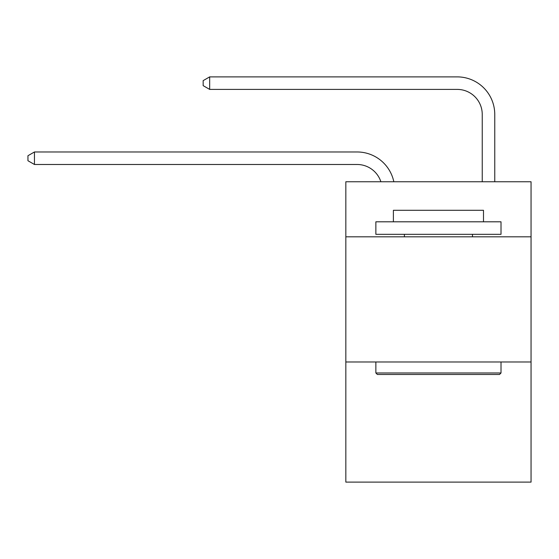 <?xml version="1.0" encoding="UTF-8"?>
<svg xmlns="http://www.w3.org/2000/svg" width="559" height="559" viewBox="0 0 559 559"><rect width="100%" height="100%" fill="white"/><g stroke="black" fill="none" stroke-linecap="round" stroke-linejoin="round"><path stroke-width="0.84" d="M531.05 236.827L531.05 181.759L345.832 181.759L345.832 236.827L531.05 236.827L531.05 482.117L345.832 482.117L345.832 236.827M531.05 361.973L345.832 361.973M357.089 151.971L34.455 151.971L357.089 151.971A37.544 37.544 171.1 0 1 393.829 181.759M482.242 181.759L482.242 114.427A25.029 25.029 24.1 0 0 457.213 89.398L209.667 89.398L203.162 85.646L203.162 80.636L209.667 76.883L457.213 76.883A37.544 37.544 21.1 0 1 494.757 114.427L494.757 181.759M377.367 374.488L375.865 372.986L501.011 372.986L499.515 374.488L377.367 374.488M501.011 221.804L501.011 234.319L375.865 234.319L375.865 221.804L501.011 221.804M393.389 221.804L393.389 210.296L483.493 210.296L483.493 221.804M501.011 361.973L501.011 372.986M375.865 361.973L375.865 372.986M472.481 234.319L472.481 236.827M404.402 234.319L404.402 236.827M482.242 114.427A25.029 25.029 -158.9 0 0 457.213 89.398A25.029 25.029 -158.9 0 1 482.242 114.427A25.029 25.029 -158.9 0 0 457.213 89.398A25.029 25.029 -158.9 0 1 482.242 114.427A25.029 25.029 -158.9 0 0 457.213 89.398A25.029 25.029 -158.9 0 1 482.242 114.427A25.029 25.029 -158.9 0 0 457.213 89.398A25.029 25.029 -158.9 0 1 482.242 114.427A25.029 25.029 -158.9 0 0 457.213 89.398M380.889 181.759A25.029 25.029 -8.9 0 0 357.089 164.486L34.455 164.486L27.95 160.733L27.95 155.73L34.455 151.971L34.455 164.486M209.667 76.883L209.667 89.398"/></g></svg>
